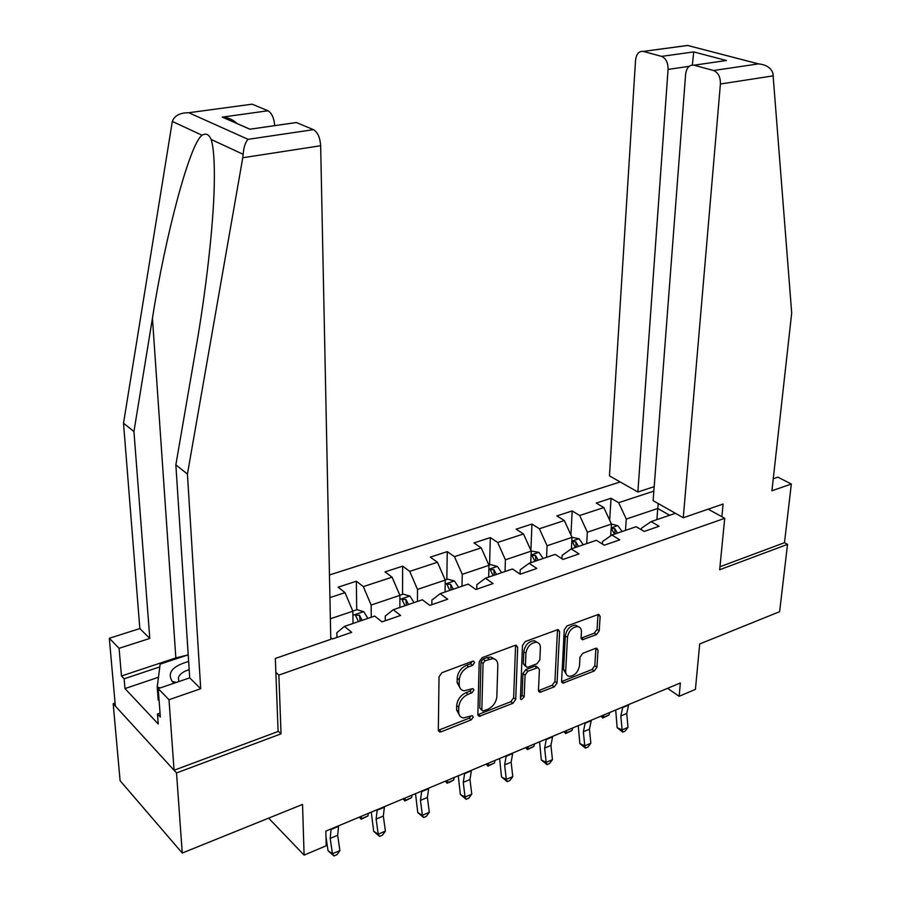 <?xml version="1.0" encoding="UTF-8"?>
<svg xmlns="http://www.w3.org/2000/svg" width="901" height="901" viewBox="0 0 901 901"><rect width="100%" height="100%" fill="white"/><g stroke="black" fill="none" stroke-linecap="round" stroke-linejoin="round"><path stroke-width="1.35" d="M474.613 662.55L473.498 661.086L472.665 661.21L441.997 672.664L439.035 676.775L438.325 730.047L439.801 732.006L441.163 731.803L471.279 719.843L473.284 717.05L472.27 715.676L463.373 717.939C460.298 717.354 458.733 715.248 458.665 711.61L458.744 707.24C459.42 701.35 462.506 697.047 468.024 694.344L471.921 692.846L473.937 690.031L472.879 688.612L464.116 690.819C460.918 690.234 459.273 688.06 459.195 684.287L459.285 679.838C459.96 673.847 463.08 669.522 468.644 666.853L472.563 665.377L474.613 662.55M596.496 634.608L599.221 630.801L600.134 616.374L598.703 614.313L567.044 625.936L564.251 629.822L561.593 681.201L562.945 683.149L594.243 670.975L596.946 667.202L598.016 650.15L596.653 648.168L595.651 648.326L582.733 653.338L579.996 657.167L579.512 665.681C578.149 672.191 574.748 675.75 569.319 676.358C566.853 675.93 565.648 674.185 565.682 671.11L567.472 637.322C568.779 630.813 572.146 627.22 577.575 626.555C580.199 626.972 581.483 628.797 581.427 632.04L581.111 637.694L582.519 639.721L596.496 634.608L594.345 633.144L597.07 629.337L597.96 614.921L600.134 616.374M115.08 703.05L113.177 703.704L176.528 772.945L182.25 853.033L302.533 804.435L304.099 855.128L326.207 845.769L325.858 831.116L680.356 682.981L679.163 696.27L695.426 689.378L699.694 643.967L779.613 611.689L787.542 544.362L784.489 542.695L719.978 566.752M176.528 772.945L281.044 733.842L278.871 675.086L724.719 518.312L719.674 569.747L787.542 544.362M517.681 647.29L516.149 645.206L515.045 645.375L482.114 657.674L479.197 661.717L477.845 714.38L479.287 716.34L512.917 703.298L515.721 699.379L517.681 647.29L515.563 645.735L513.638 697.779L515.721 699.379M525.328 641.523L558.136 629.495L559.622 631.567L557.032 683.014L554.273 686.866L539.857 692.317L538.483 690.357L539.406 669.578L537.976 667.573L527.862 671.222L525.046 675.142L524.179 696.867L521.386 699.728L520.418 698.365L522.479 645.488L525.328 641.523M182.25 853.033L120.092 780.694L113.177 703.704M708.186 509.166L724.719 518.312M620.181 481.956L329.462 574.973M278.871 675.086L275.864 672.349M609.662 520.204L611.058 498.264L596.259 503.096L603.816 507.567L579.681 515.496L572.169 510.935L556.863 515.924L564.341 520.541L539.384 528.752L531.95 524.044L516.115 529.202L523.504 533.966L497.667 542.458L490.335 537.593L473.949 542.931L481.235 547.864L454.476 556.66L447.256 551.626L430.273 557.156L437.458 562.258L409.73 571.369L402.623 566.166L385.031 571.898L392.081 577.169L363.328 586.619L356.357 581.235L338.112 587.182L345.027 592.644L329.924 597.611M611.058 498.264L618.649 502.69L653.856 491.113M675.412 513.3L651.13 521.6L659.149 526.263L644.17 531.432L636.185 526.702L611.847 535.025L619.787 539.845L604.289 545.184L596.383 540.307L571.189 548.912L579.05 553.901L562.99 559.431L555.174 554.385L529.078 563.305L536.838 568.452L520.204 574.196L512.489 568.981L485.448 578.217L493.095 583.544L475.841 589.502L468.227 584.096L440.184 593.68L447.718 599.199L429.811 605.382L422.332 599.784L393.219 609.729L400.618 615.451L382.024 621.859L374.681 616.07L344.452 626.398L351.705 632.322L332.379 638.989L330.746 637.615M586.697 543.618L587.351 532.198L611.452 524.078L610.698 535.825M602.364 544.001L602.521 541.535L611.847 535.025M611.452 524.078L603.816 507.567M587.351 532.198L579.681 515.496M546.558 557.336L547.076 545.758L572.022 537.356L571.414 548.844M561.92 558.744L562.089 555.41L571.189 548.912M572.022 537.356L564.341 520.541M547.076 545.758L539.384 528.752M505.022 571.527L505.405 559.803L531.218 551.108L530.745 562.731M520.057 574.095L520.226 569.77L529.078 563.305M531.218 551.108L523.504 533.966M505.405 559.803L497.667 542.458M462.01 586.224L462.247 574.342L488.984 565.332L488.657 577.124M476.742 589.186L476.854 584.659L485.448 578.217M488.984 565.332L481.235 547.864M462.247 574.342L454.476 556.66M417.445 601.451L417.523 589.412L445.24 580.075L445.06 592.013M431.849 604.672L431.894 600.077L440.184 593.68M445.24 580.075L437.458 562.258M417.523 589.412L409.73 571.369M371.246 617.241L371.156 605.044L399.886 595.358L399.875 607.454M385.279 620.744L385.256 616.081L393.219 609.729M399.886 595.358L392.081 577.169M371.156 605.044L363.328 586.619M330.352 618.784L352.854 611.205L353.023 623.469M336.94 637.424L336.85 632.693L344.452 626.398M352.854 611.205L345.027 592.644M667.573 688.319L679.163 696.27M268.644 818.131L304.099 855.128M656.874 519.64L657.741 508.479L626.274 519.077L625.497 530.362M669.646 515.271L657.741 508.479L658.237 503.546M641.467 529.833L641.591 528.121L651.13 521.6M626.274 519.077L618.649 502.69M356.706 609.786L356.357 581.235M402.578 594.333L402.623 566.166M446.828 579.422L447.256 551.626M489.57 565.028L490.335 537.593M530.892 550.365L531.95 524.044M570.919 534.935L572.169 510.935M281.044 733.842L278.082 731.015M472.484 661.278L470.48 663.778L466.56 665.242C460.997 667.9 457.877 672.225 457.212 678.205L459.285 679.838M460.467 688.747L457.122 682.654L457.212 678.205M459.825 715.845L456.604 709.954L456.694 705.573C457.359 699.694 460.445 695.403 465.963 692.711L469.849 691.213L471.82 688.814M438.337 730.306L469.23 718.176L471.167 715.89M477.857 714.684L510.833 701.688L513.638 697.779M485.098 660.681L483.071 663.496L481.832 709.673L482.835 711.047L487.734 709.335C493.106 706.666 496.147 702.431 496.845 696.642L497.836 665.22C497.803 661.357 496.158 659.16 492.892 658.597L485.098 660.681L483.004 659.082L480.976 661.897L483.071 663.496M481.934 710.326L479.76 708.028L480.976 661.897M494.401 658.98L490.797 657.02L487.081 657.561L489.187 659.149M483.004 659.082L487.081 657.561M559.622 631.567L557.471 630.069L554.926 681.46L557.032 683.014M538.483 690.695L552.167 685.301L554.926 681.46M537.109 666.943L534.744 666.188L525.756 669.657L522.94 673.576L522.084 695.279L524.179 696.867M520.429 697.858L522.084 695.279M540.386 647.729C540.397 644.485 539.068 642.65 536.388 642.21C530.712 642.863 527.231 646.535 525.925 653.202L525.441 665.332L526.905 667.359L528.031 667.19L537.041 663.722L539.845 659.802L540.386 647.729M537.278 642.39L534.259 640.69C528.583 641.332 525.103 644.992 523.808 651.648L525.925 653.202M525.621 666.402L523.335 663.778L523.808 651.648M581.122 638.167L594.345 633.144M578.307 626.679L575.412 625.08C569.984 625.745 566.628 629.326 565.321 635.836L567.472 637.322M566.526 674.691L563.564 669.578L565.321 635.836M561.593 681.55L592.115 669.466L594.818 665.693L595.865 648.675L598.016 650.15M338.63 825.778L337.661 835.295L339.902 850.567L332.458 853.743L333.978 855.95L328.065 850.781L325.993 836.86M331.129 828.909L330.194 838.437L332.458 853.743L328.065 850.781M339.902 850.567L336.951 854.677L333.978 855.95M188.647 661.469C172.384 666.098 166.922 672.788 172.271 681.539L174.13 683.172M189.176 669.68C183.331 671.425 179.749 674.038 178.432 677.496L178.815 681.584M159.094 700.415L158.204 700.156L157.213 687.012L160.153 664.138L188.208 654.813M160.299 687.902L157.213 687.012M242.763 157.754L243.157 154.319C243.743 147.156 245.376 142.167 248.068 139.328L313.48 129.654C317.67 132.188 320.069 137.549 320.655 145.737L242.763 157.754L187.431 474.061L200.709 688.724L168.994 699.717L174.073 770.254L278.105 731.477L275.334 658.451L330.78 639.338L320.655 145.737M158.463 677.282L124.969 688.578L158.238 723.987L157.472 713.986L160.344 717.016L158.204 688.612L189.706 677.867L175.853 464.848L196.08 347.493C205.428 294.075 213.379 227.401 214.258 185.347C214.708 162.304 213.65 146.998 211.093 139.43C208.987 134.339 205.969 132.943 202.061 135.24C189.818 143.428 165.165 236.344 152.438 318.312L133.945 431.523L149.803 638.426L119.078 648.326L121.466 675.987L175.853 657.91L187.374 655.095M175.853 464.848L187.431 474.061M158.204 688.612L168.994 699.717M189.706 677.867L200.709 688.724M249.217 104.572L252.145 104.178L268.002 110.767C271.753 113.019 274.017 117.975 274.771 125.633M124.969 688.578L124.135 678.802L121.466 675.987M188.703 112.738L252.145 104.178L188.703 112.738C180.054 112.693 174.591 115.587 172.316 121.432L123.516 423.222L139.835 628.571L109.303 638.268L119.078 648.326M109.303 638.268L115.351 706.08L174.073 770.254M139.835 628.571L149.803 638.426M123.516 423.222L133.945 431.523M292.96 123.009L296.316 122.525L313.48 129.654M157.472 713.986L160.051 713.085M159.804 666.898L124.135 678.802M237.245 123.674C233.122 119.687 228.167 117.49 222.401 117.096L268.002 110.767M296.361 122.547L252.764 128.809M683.262 517.76L720.406 84.007C720.507 76.99 718.221 72.485 713.536 70.515L693.984 65.199C689.355 64.681 686.573 67.71 685.616 74.299L653.124 500.652L683.262 517.76L723.109 504.019L721.87 516.735M713.536 70.515L758.496 63.881C766.244 64.726 771.042 67.834 772.912 73.184L791.697 312.951L771.92 490.763L791.337 484.04L777.89 477.17L773.261 478.758M791.337 484.04L784.489 542.695M661.537 56.369L643.246 51.402C638.922 50.94 636.354 53.914 635.532 60.311L609.459 475.863L637.863 491.991L668.069 69.4C668.091 62.586 665.918 58.25 661.537 56.369L693.736 51.92L692.351 65.03M654.194 486.653L637.863 491.991M718.165 61.707L694.04 65.21M687.767 45.478L643.291 51.413M352.809 611.092L356.954 609.695L363.779 611.711L367.867 618.39M362.123 620.361L359.476 615.169L355.535 615.349L358.485 621.6M359.476 615.169L360.13 621.037M359.431 817.083L360.85 818.93L367.968 815.946L361.177 819.246L361.278 816.317M367.968 815.946L368.408 813.333M399.841 595.246L403.152 594.142L409.932 596.079L414.055 602.611M408.525 604.503L405.855 599.435L402.026 599.57L405.011 605.697M405.855 599.435L406.452 605.213M403.243 798.77L404.684 800.572L411.566 797.689L404.864 800.944L403.164 798.815M404.864 800.944L405.157 797.971M411.566 797.689L412.061 795.099M384.468 806.62L383.319 816.047L385.403 831.105L378.217 834.18L379.58 836.398L373.712 831.353L371.235 812.15M377.237 809.65L376.111 819.088L378.217 834.18L373.712 831.353M385.403 831.105L382.441 835.171L379.58 836.398M428.718 788.127L427.401 797.475L429.326 812.319L422.389 815.292L423.605 817.522L417.782 812.589L415.507 793.657M421.736 791.044L420.44 800.403L422.389 815.292L417.782 812.589M429.326 812.319L426.376 816.329L423.605 817.522M445.195 579.974L447.718 579.129L454.464 580.999L458.609 587.384M453.271 589.209L450.601 584.242L446.873 584.344L449.881 590.369M450.601 584.242L451.131 589.941M445.59 781.077L447.042 782.823L453.71 780.041L449.757 782.136L447.099 783.251L445.364 781.178M447.099 783.251L447.572 780.255M453.71 780.041L454.239 777.462M488.939 565.231L490.73 564.634L497.442 566.447L501.609 572.687M496.451 574.455L493.793 569.59L490.155 569.657L493.185 575.57M493.793 569.59L494.255 575.21M486.551 763.969L488.015 765.67L494.458 762.967L487.937 766.143L486.191 764.116M487.937 766.143L488.59 763.113M494.458 762.967L495.032 760.421M531.173 551.007L538.967 552.392L543.145 558.496M538.167 560.197L535.498 555.444L531.962 555.466L535.003 561.278M535.498 555.444L535.904 560.974M526.173 747.402L527.648 749.069L533.888 746.456L527.445 749.587L525.688 747.605M527.445 749.587L528.268 746.535M533.888 746.456L534.507 743.922M471.46 770.265L469.973 779.534L471.764 794.175L465.051 797.036L466.132 799.288L460.355 794.457L458.271 775.784M464.713 773.092L463.249 782.372L465.051 797.036L460.355 794.457M471.764 794.175L468.813 798.14L466.132 799.288M512.759 753.011L511.126 762.19L512.782 776.628L506.294 779.399L507.252 781.663L501.508 776.932L499.605 758.507M506.238 755.736L504.628 764.926L506.294 779.399L501.508 776.932M512.782 776.628L509.831 780.548L507.252 781.663M552.696 736.32L550.928 745.42L552.448 759.667L546.175 762.347L547.008 764.611L541.321 759.982L539.575 741.805M546.389 738.955L544.632 748.067L546.175 762.347L541.321 759.982M552.448 759.667L549.509 763.53L547.008 764.611M571.977 537.255L579.084 538.809L583.285 544.79M578.465 546.434L575.795 541.76L572.349 541.76L575.412 547.47M575.795 541.76L576.156 547.222M564.533 731.375L566.019 732.997L572.056 730.463L565.704 733.549L563.925 731.623M565.704 733.549L566.673 730.486M572.056 730.463L572.721 727.952M591.338 720.169L589.434 729.191L590.842 743.246L584.772 745.837L585.492 748.112L579.839 743.573L578.262 725.643M585.233 722.726L583.352 731.758L584.772 745.837L579.839 743.573M590.842 743.246L587.914 747.075L585.492 748.112M611.452 524.055L617.883 525.677L622.084 531.522M617.433 533.11L614.764 528.538L611.396 528.515L614.482 534.124M614.764 528.538L615.079 533.921M601.688 715.856L603.186 717.433L609.031 714.977L602.758 718.029L600.978 716.149M602.758 718.029L603.873 714.932M609.031 714.977L609.729 712.488M628.74 704.548L626.724 713.479L628.008 727.355L622.14 729.866L622.749 732.141L617.14 727.693L615.71 709.988M622.828 707.015L620.823 715.968L622.14 729.866L617.14 727.693M628.008 727.355L625.091 731.128L622.749 732.141M466.56 665.242L468.644 666.853M457.122 682.654L459.195 684.287M469.849 691.213L471.921 692.846M465.963 692.711L468.024 694.344M456.694 705.573L458.744 707.24M456.604 709.954L458.665 711.61M469.23 718.176L471.279 719.843M439.136 730.103L441.163 731.803M470.48 663.778L472.563 665.377M510.833 701.688L512.917 703.298M478.499 714.504L480.548 716.16M479.76 708.028L481.832 709.673M552.167 685.301L554.273 686.866M538.899 690.56L541.005 692.137M534.744 666.188L536.861 667.742M525.756 669.657L527.862 671.222M522.94 673.576L525.046 675.142M523.335 663.778L525.441 665.332M581.382 638.077L583.533 639.564M563.564 669.578L565.682 671.11M594.818 665.693L596.946 667.202M592.115 669.466L594.243 670.975M561.931 681.438L564.037 682.981M597.07 629.337L599.221 630.801M338.292 826.476L330.791 829.607M337.661 835.295L330.194 838.437M243.157 154.319L211.093 139.43M202.061 135.24L172.316 121.432M188.816 112.749L248.068 139.328M249.937 129.237L222.254 117.096M223.054 117.389L223.989 117.254M175.853 657.91L152.438 318.312M758.417 63.881L687.553 45.444L643.246 51.402M693.736 51.92L726.443 60.536M773.34 75.83L720.406 84.007M689.141 66.359L668.069 69.4M363.61 611.655L352.91 615.27M409.764 596.034L399.886 599.379M384.108 807.319L376.877 810.337M383.319 816.047L376.111 819.088M428.335 788.825L421.353 791.742M427.401 797.475L420.44 800.403M454.295 580.954L445.173 584.039M497.284 566.402L488.871 569.252M538.798 552.347L531.061 554.971M471.054 770.963L464.308 773.779M469.973 779.534L463.249 782.372M512.342 753.698L505.821 756.423M511.126 762.19L504.628 764.926M552.257 737.007L545.95 739.642M550.928 745.42L544.632 748.067M578.915 538.764L571.82 541.174M590.887 720.856L584.783 723.413M589.434 729.191L583.352 731.758M617.714 525.632L611.216 527.828M628.279 705.224L622.366 707.702M626.724 713.479L620.823 715.968M438.449 730.857L439.801 732.006M477.992 715.304L479.287 716.34M490.797 657.02L492.892 658.597M538.652 691.405L539.857 692.317M535.858 666.019L537.976 667.573M520.53 699.063L521.386 699.728M534.259 640.69L536.388 642.21M581.314 638.899L582.519 639.721M575.412 625.08L577.575 626.555M561.774 682.294L562.945 683.149M176.506 682.372L172.271 681.539M296.316 122.525L249.971 129.203L222.401 117.096M693.984 65.199L726.341 60.525M758.496 63.881L687.564 45.422"/></g></svg>
